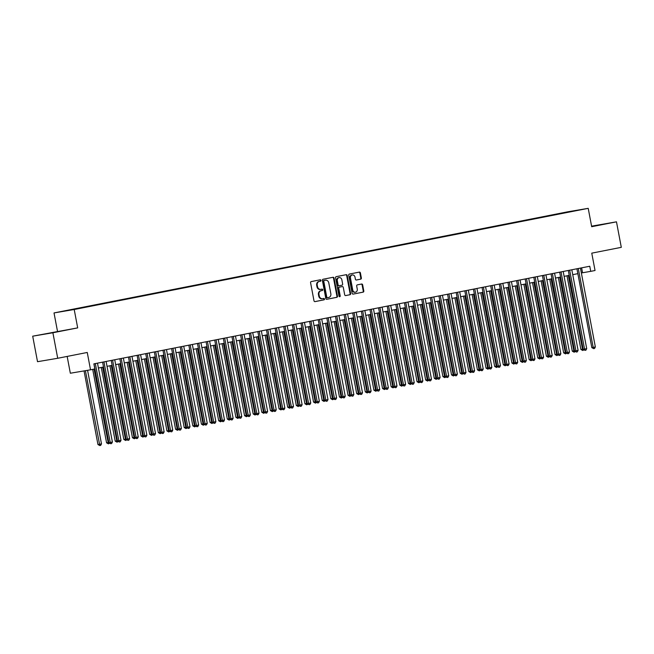 <?xml version="1.0" encoding="UTF-8"?>
<svg xmlns="http://www.w3.org/2000/svg" width="654" height="654" viewBox="0 0 654 654"><rect width="100%" height="100%" fill="white"/><g stroke="black" fill="none" stroke-linecap="round" stroke-linejoin="round"><path stroke-width="0.98" d="M320.959 280.394A0.711 0.605 80.4 0 0 320.231 279.806L311.239 281.58A1.022 0.867 80.4 0 0 310.585 282.749L313.985 300.775A1.022 0.867 80.4 0 0 315.007 301.617L324.016 299.843A0.711 0.605 80.4 0 0 323.755 298.437L322.594 298.665A3.262 2.763 80.4 0 1 322.528 298.682A3.262 2.763 80.4 0 1 319.275 295.992L318.988 294.496A3.262 2.763 80.4 0 1 321.098 290.752L322.258 290.523A0.711 0.605 80.4 0 0 321.997 289.125L320.828 289.354A3.262 2.763 80.4 0 1 320.771 289.362A3.262 2.763 80.4 0 1 317.517 286.681L317.231 285.177A3.262 2.763 80.4 0 1 319.332 281.441L320.501 281.212A0.711 0.605 80.4 0 0 320.959 280.394M320.705 289.37L320.28 289.444A3.262 2.763 80.4 0 1 320.223 289.452A3.262 2.763 80.4 0 1 316.969 286.771L316.683 285.267A3.262 2.763 80.4 0 1 318.792 281.531L319.953 281.302A0.711 0.605 80.4 0 0 319.814 279.887M314.876 301.625L323.477 299.933A0.711 0.605 80.4 0 0 323.329 298.518M322.463 298.69L322.046 298.764A3.262 2.763 80.4 0 1 321.981 298.772A3.262 2.763 80.4 0 1 318.727 296.09L318.449 294.586A3.262 2.763 80.4 0 1 320.55 290.85L321.711 290.613A0.711 0.605 80.4 0 0 321.572 289.207M591.641 226.48L601.705 224.51L591.617 226.341M50.513 332.861L60.536 331.03L50.513 332.861M562.489 212.877L567.5 211.97L562.489 212.877M360.697 279.168A1.022 0.867 80.4 0 0 361.36 277.999L360.403 272.939A1.022 0.867 80.4 0 0 359.381 272.097L349.375 274.067A1.022 0.867 80.4 0 0 348.721 275.236L352.122 293.27A1.022 0.867 80.4 0 0 353.144 294.104L363.15 292.142A1.022 0.867 80.4 0 0 363.804 290.973L362.651 284.858A1.022 0.867 80.4 0 0 361.637 284.024L357.337 284.866A1.022 0.867 80.4 0 0 356.683 286.035L357.256 289.068A2.73 2.305 80.4 0 1 355.449 292.199A2.73 2.305 80.4 0 1 352.727 289.959L350.487 278.089A2.73 2.305 80.4 0 1 352.293 274.95A2.73 2.305 80.4 0 1 355.016 277.198L355.384 279.176A1.022 0.867 80.4 0 0 356.422 280.01L360.15 279.258A1.022 0.867 80.4 0 0 360.812 278.089L359.855 273.029A1.022 0.867 80.4 0 0 358.964 272.187M52.892 332.763L77.687 327.883L32.7 336.181L52.892 332.763L57.715 358.278L87.252 352.465L90.53 369.812L94.838 368.962L93.874 363.861L589.761 266.243L590.726 271.353L595.042 270.503L591.764 253.155L621.3 247.335L616.477 221.829L591.584 226.17M77.687 327.883L74.213 309.514L588.216 208.34L591.682 226.709L616.477 221.829M334.071 278.122A1.022 0.867 80.4 0 0 333.033 277.288L323.051 279.25A1.022 0.867 80.4 0 0 322.389 280.419L325.798 298.453A1.022 0.867 80.4 0 0 326.837 299.287L336.826 297.317A1.022 0.867 80.4 0 0 337.48 296.156L334.071 278.122L333.524 278.212A1.022 0.867 80.4 0 0 332.641 277.361M345.688 295.575A1.022 0.867 80.4 0 1 344.674 294.733L343.293 287.425A1.022 0.867 80.4 0 0 342.255 286.591L339.426 287.147A1.022 0.867 80.4 0 0 338.764 288.316L340.203 295.927A0.711 0.605 80.4 0 1 339.017 296.164L335.551 277.827A1.022 0.867 80.4 0 1 336.213 276.658L346.203 274.696A1.022 0.867 80.4 0 0 346.203 274.696A1.022 0.867 80.4 0 1 347.233 275.53L350.642 293.564A1.022 0.867 80.4 0 1 349.988 294.725L345.713 295.567A1.022 0.867 80.4 0 1 345.688 295.575L345.713 295.567M57.715 358.278L37.523 361.695L32.7 336.181M64.779 310.944L59.923 311.835L64.779 310.944M74.213 309.514L54.02 312.931L568.024 211.757L588.216 208.34M557.298 214.365L557.216 213.94L73.068 309.579M557.216 213.94L573.149 211.242L72.905 309.383M67.158 356.422L70.338 373.23L90.53 369.812M57.495 331.3L54.02 312.931M581.357 272.963L590.726 271.353M98.411 368.038L103.52 367.025M107.035 366.338L112.145 365.333M115.66 364.638L120.769 363.632M124.276 362.945L129.394 361.932M132.901 361.245L138.019 360.24M141.526 359.545L146.643 358.539M150.15 357.852L155.26 356.839M158.775 356.152L163.884 355.147M167.399 354.452L172.509 353.446M176.024 352.759L181.133 351.746M184.649 351.059L189.758 350.053M193.273 349.359L198.383 348.353M201.898 347.666L207.007 346.661M210.523 345.966L215.632 344.96M219.147 344.266L224.257 343.26M227.772 342.573L232.881 341.568M236.396 340.873L241.506 339.867M245.021 339.173L250.13 338.167M253.646 337.48L258.755 336.475M262.27 335.78L267.38 334.774M270.895 334.08L276.004 333.074M279.511 332.387L284.629 331.382M288.136 330.687L293.254 329.681M296.761 328.987L301.878 327.981M305.385 327.294L310.495 326.289M314.01 325.594L319.119 324.588M322.635 323.894L327.744 322.888M331.259 322.201L336.369 321.196M339.884 320.501L344.993 319.495M348.508 318.8L353.618 317.795M357.133 317.108L362.242 316.103M365.758 315.408L370.867 314.402M374.382 313.707L379.492 312.702M383.007 312.015L388.116 311.01M391.632 310.315L396.741 309.309M400.256 308.614L405.366 307.609M408.881 306.922L413.99 305.917M417.505 305.222L422.615 304.216M426.122 303.521L431.239 302.516M434.746 301.829L439.864 300.824M443.371 300.129L448.489 299.123M451.996 298.428L457.105 297.423M460.62 296.736L465.73 295.731M469.245 295.036L474.354 294.03M477.87 293.335L482.979 292.33M486.494 291.643L491.604 290.638M495.119 289.943L500.228 288.937M503.744 288.242L508.853 287.237M512.368 286.55L517.477 285.545M520.993 284.85L526.102 283.844M529.617 283.149L534.727 282.144M538.242 281.457L543.351 280.452M546.867 279.757L551.976 278.751M555.491 278.056L560.601 277.051M564.116 276.364L569.225 275.359M572.732 274.664L577.85 273.658M581.619 267.854L582.542 272.734M326.689 299.303L336.279 297.415A1.022 0.867 80.4 0 0 336.933 296.246L333.524 278.212M324.245 280.468A0.711 0.605 80.4 0 0 323.787 281.294L326.771 297.112A0.711 0.605 80.4 0 0 327.499 297.701L328.725 297.456A3.262 2.763 80.4 0 0 330.834 293.72L328.79 282.904A3.262 2.763 80.4 0 0 325.537 280.223A3.262 2.763 80.4 0 0 325.471 280.231L323.697 280.566A0.711 0.605 80.4 0 0 323.239 281.383L323.787 281.294M326.943 297.799L326.951 297.791A0.711 0.605 80.4 0 1 326.232 297.21L323.239 281.383M325.046 280.304A3.262 2.763 80.4 0 0 324.989 280.313A3.262 2.763 80.4 0 0 324.924 280.321L325.471 280.231M323.697 280.566L324.924 280.321M345.565 295.583L349.44 294.823A1.022 0.867 80.4 0 0 350.094 293.654L346.694 275.62A1.022 0.867 80.4 0 0 345.803 274.77M341.748 286.673A1.022 0.867 80.4 0 0 341.715 286.681L338.878 287.237A1.022 0.867 80.4 0 0 338.216 288.406L339.655 296.017L340.203 295.927M339.442 296.712A0.711 0.605 80.4 0 0 339.655 296.017M341.862 279.838A2.73 2.305 80.4 0 0 339.14 277.59A2.73 2.305 80.4 0 0 337.333 280.729L338.118 284.907A1.022 0.867 80.4 0 0 339.156 285.741L341.993 285.185A1.022 0.867 80.4 0 0 342.647 284.016L341.862 279.838M339.14 277.59L338.592 277.688A2.73 2.305 80.4 0 0 336.785 280.819L337.333 280.729M339.115 285.749L338.608 285.839A1.022 0.867 80.4 0 0 338.608 285.839A1.022 0.867 80.4 0 1 337.578 285.005L336.785 280.819M356.275 280.018L360.15 279.258M352.293 274.95L351.746 275.04A2.73 2.305 80.4 0 0 349.939 278.179L350.487 278.089M355.449 292.199L354.901 292.289A2.73 2.305 80.4 0 1 352.179 290.049L349.939 278.179M353.013 294.12L362.602 292.232A1.022 0.867 80.4 0 0 363.264 291.063L362.103 284.948A1.022 0.867 80.4 0 0 361.221 284.106M84.047 370.908L97.953 444.532L99.318 444.303L101.476 443.878L87.579 370.311M85.412 370.679L99.809 445.57L97.953 444.532M101.476 443.878L100.667 445.399L99.809 445.57M93.972 363.845L108.866 442.684L110.232 442.456L95.329 363.575M112.39 442.03L111.581 443.551L110.722 443.723L110.232 442.456L112.39 442.03L97.487 363.15M110.722 443.723L108.866 442.684M92.705 369.387L106.577 442.832L108.817 442.431M94.062 369.118L108.433 443.87L106.577 442.832M109.529 443.257L108.433 443.87M101.28 367.466L115.202 441.139L117.442 440.731M102.637 367.205L117.058 442.178L115.202 441.139M118.153 441.556L117.058 442.178M109.905 365.774L123.827 439.439L126.067 439.038M111.262 365.504L125.682 440.477L123.827 439.439M126.778 439.864L125.682 440.477M118.529 364.074L132.451 437.739L134.691 437.338M119.886 363.804L134.307 438.777L132.451 437.739M135.403 438.164L134.307 438.777M102.596 362.144L117.491 440.992L118.856 440.755L103.953 361.875M121.015 440.33L120.205 441.859L119.347 442.022L118.856 440.755L121.015 440.33L106.112 361.449M119.347 442.022L117.491 440.992M111.221 360.444L126.116 439.292L127.481 439.063L112.578 360.182M129.639 438.638L128.83 440.158L127.971 440.33L127.481 439.063L129.639 438.638L114.736 359.757M127.971 440.33L126.116 439.292M119.846 358.752L134.74 437.591L136.106 437.363L121.203 358.482M138.264 436.937L137.454 438.458L136.596 438.63L136.106 437.363L138.264 436.937L123.361 358.057M136.596 438.63L134.74 437.591M128.47 357.051L143.365 435.899L144.73 435.662L129.827 356.782M146.888 435.237L146.079 436.766L145.221 436.929L144.73 435.662L146.888 435.237L131.985 356.356M145.221 436.929L143.365 435.899M127.154 362.373L141.076 436.046L143.316 435.638M128.511 362.112L142.932 437.085L141.076 436.046M144.027 436.463L142.932 437.085M137.095 355.351L151.99 434.199L153.355 433.97L138.452 355.089M155.513 433.545L154.704 435.065L153.845 435.237L153.355 433.97L155.513 433.545L140.602 354.664M153.845 435.237L151.99 434.199M135.779 360.681L149.701 434.346L151.941 433.945M137.136 360.411L151.556 435.384L149.701 434.346M152.652 434.771L151.556 435.384M145.719 353.659L160.614 432.498L161.979 432.269L147.076 353.389M164.138 431.844L163.328 433.365L162.47 433.537L161.979 432.269L164.138 431.844L149.226 352.964M162.47 433.537L160.614 432.498M144.403 358.981L158.325 432.646L160.565 432.245M145.76 358.711L160.173 433.684L158.325 432.646M161.276 433.071L160.173 433.684M154.344 351.958L169.239 430.806L170.604 430.569L155.701 351.688M172.762 430.144L171.953 431.673L171.095 431.844L170.604 430.569L172.762 430.144L157.851 351.263M171.095 431.844L169.239 430.806M153.028 357.28L166.95 430.953L169.19 430.545M154.385 357.019L168.797 431.992L166.95 430.953M169.901 431.37L168.797 431.992M162.969 350.258L177.863 429.106L179.229 428.877L164.326 349.996M181.387 428.452L180.578 429.972L179.711 430.144L179.229 428.877L181.387 428.452L166.476 349.571M179.711 430.144L177.863 429.106M161.652 355.588L175.574 429.253L177.814 428.852M163.01 355.318L177.422 430.291L175.574 429.253M178.526 429.678L177.422 430.291M171.585 348.566L186.488 427.405L187.853 427.176L172.95 348.296M190.003 426.751L189.202 428.272L188.336 428.444L187.853 427.176L190.003 426.751L175.1 347.871M188.336 428.444L186.488 427.405M170.277 353.888L184.199 427.553L186.439 427.152M171.634 353.618L186.047 428.591L184.199 427.553M187.15 427.978L186.047 428.591M180.21 346.865L195.113 425.713L196.478 425.476L181.567 346.595M198.628 425.051L197.827 426.58L196.96 426.751L196.478 425.476L198.628 425.051L183.725 346.17M196.96 426.751L195.113 425.713M178.902 352.187L192.824 425.86L195.064 425.452M180.259 351.926L194.671 426.899L192.824 425.86M195.775 426.277L194.671 426.899M188.834 345.165L203.737 424.013L205.103 423.784L190.191 344.903M207.253 423.359L206.451 424.879L205.585 425.051L205.103 423.784L207.253 423.359L192.35 344.478M205.585 425.051L203.737 424.013M187.526 350.495L201.448 424.16L203.688 423.759M188.883 350.225L203.296 425.198L201.448 424.16M204.391 424.585L203.296 425.198M197.459 343.473L212.362 422.312L213.727 422.083L198.816 343.203M215.877 421.658L215.076 423.179L214.21 423.351L213.727 422.083L215.877 421.658L200.974 342.778M214.21 423.351L212.362 422.312M196.151 348.795L210.073 422.459L212.313 422.059M197.508 348.525L211.921 423.498L210.073 422.459M213.016 422.885L211.921 423.498M206.084 341.772L220.987 420.62L222.344 420.383L207.441 341.502M224.502 419.958L223.701 421.487L222.834 421.658L222.344 420.383L224.502 419.958L209.599 341.086M222.834 421.658L220.987 420.62M204.776 347.094L218.689 420.767L220.938 420.359M206.133 346.833L220.545 421.805L218.689 420.767M221.641 421.184L220.545 421.805M214.708 340.072L229.611 418.92L230.968 418.691L216.065 339.81M233.126 418.266L232.325 419.786L231.459 419.958L230.968 418.691L233.126 418.266L218.223 339.385M231.459 419.958L229.611 418.92M213.4 345.402L227.314 419.067L229.562 418.666M214.757 345.132L229.17 420.105L227.314 419.067M230.265 419.492L229.17 420.105M223.333 338.38L238.228 417.219L239.593 416.99L224.69 338.11M241.751 416.565L240.95 418.086L240.083 418.258L239.593 416.99L241.751 416.565L226.848 337.685M240.083 418.258L238.228 417.219M222.025 343.702L235.939 417.366L238.187 416.966M223.382 343.432L237.794 418.405L235.939 417.366M238.89 417.792L237.794 418.405M231.957 336.679L246.852 415.527L248.218 415.29L233.314 336.409M250.376 414.865L249.575 416.394L248.708 416.565L248.218 415.29L250.376 414.865L235.473 335.993M248.708 416.565L246.852 415.527M230.649 342.001L244.563 415.674L246.811 415.265M232.007 341.74L246.419 416.712L244.563 415.674M247.514 416.091L246.419 416.712M240.582 334.979L255.477 413.827L256.842 413.598L241.939 334.717M259 413.173L258.191 414.693L257.333 414.865L256.842 413.598L259 413.173L244.097 334.292M257.333 414.865L255.477 413.827M239.274 340.309L253.188 413.974L255.428 413.573M240.631 340.039L255.044 415.012L253.188 413.974M256.139 414.399L255.044 415.012M249.207 333.287L264.102 412.126L265.467 411.897L250.564 333.017M267.625 411.472L266.816 412.993L265.957 413.164L265.467 411.897L267.625 411.472L252.722 332.592M265.957 413.164L264.102 412.126M247.891 338.608L261.813 412.273L264.053 411.873M249.256 338.339L263.668 413.312L261.813 412.273M264.764 412.699L263.668 413.312M257.831 331.586L272.726 410.434L274.091 410.197L259.188 331.316M276.25 409.772L275.44 411.301L274.582 411.472L274.091 410.197L276.25 409.772L261.347 330.899M274.582 411.472L272.726 410.434M256.515 336.908L270.437 410.581L272.677 410.172M257.872 336.647L272.293 411.619L270.437 410.581M273.388 410.998L272.293 411.619M266.456 329.886L281.351 408.734L282.716 408.505L267.813 329.624M284.874 408.08L284.065 409.6L283.207 409.772L282.716 408.505L284.874 408.08L269.971 329.199M283.207 409.772L281.351 408.734M265.14 335.216L279.062 408.881L281.302 408.48M266.497 334.946L280.918 409.919L279.062 408.881M282.013 409.306L280.918 409.919M275.081 328.194L289.975 407.033L291.341 406.804L276.438 327.924M293.499 406.379L292.69 407.9L291.831 408.071L291.341 406.804L293.499 406.379L278.596 327.499M291.831 408.071L289.975 407.033M273.764 333.515L287.686 407.18L289.926 406.78M275.121 333.246L289.542 408.219L287.686 407.18M290.638 407.606L289.542 408.219M283.705 326.493L298.6 405.341L299.965 405.104L285.062 326.223M302.123 404.679L301.314 406.208L300.456 406.379L299.965 405.104L302.123 404.679L287.22 325.806M300.456 406.379L298.6 405.341M282.389 331.815L296.311 405.488L298.551 405.079M283.746 331.553L298.167 406.526L296.311 405.488M299.262 405.905L298.167 406.526M292.33 324.793L307.225 403.641L308.59 403.412L293.687 324.531M310.748 402.987L309.939 404.507L309.08 404.679L308.59 403.412L310.748 402.987L295.837 324.106M309.08 404.679L307.225 403.641M291.014 330.123L304.936 403.788L307.176 403.387M292.371 329.853L306.791 404.826L304.936 403.788M307.887 404.213L306.791 404.826M300.954 323.101L315.849 401.94L317.215 401.711L302.312 322.831M319.373 401.286L318.563 402.807L317.705 402.978L317.215 401.711L319.373 401.286L304.462 322.406M317.705 402.978L315.849 401.94M299.638 328.422L313.56 402.087L315.8 401.687M300.995 328.153L315.408 403.126L313.56 402.087M316.511 402.512L315.408 403.126M309.579 321.4L324.474 400.248L325.839 400.011L310.936 321.13M327.997 399.594L327.188 401.115L326.33 401.286L325.839 400.011L327.997 399.594L313.086 320.713M326.33 401.286L324.474 400.248M308.263 326.722L322.185 400.395L324.425 399.986M309.62 326.46L324.032 401.433L322.185 400.395M325.136 400.82L324.032 401.433M318.204 319.708L333.099 398.548L334.464 398.319L319.561 319.438M336.614 397.894L335.813 399.414L334.946 399.586L334.464 398.319L336.614 397.894L321.711 319.013M334.946 399.586L333.099 398.548M316.888 325.03L330.81 398.695L333.049 398.294M318.245 324.76L332.657 399.733L330.81 398.695M333.761 399.12L332.657 399.733M326.82 318.007L341.723 396.847L343.088 396.618L328.177 317.738M345.238 396.193L344.437 397.722L343.571 397.885L343.088 396.618L345.238 396.193L330.335 317.313M343.571 397.885L341.723 396.847M325.512 323.329L339.434 396.994L341.674 396.594M326.869 323.06L341.282 398.033L339.434 396.994M342.385 397.419L341.282 398.033M335.445 316.307L350.348 395.155L351.713 394.918L336.802 316.037M353.863 394.501L353.062 396.022L352.195 396.193L351.713 394.918L353.863 394.501L338.96 315.62M352.195 396.193L350.348 395.155M334.137 321.629L348.059 395.302L350.299 394.893M335.494 321.367L349.906 396.34L348.059 395.302M351.01 395.727L349.906 396.34M344.069 314.615L358.972 393.455L360.338 393.226L345.426 314.345M362.488 392.801L361.687 394.321L360.82 394.493L360.338 393.226L362.488 392.801L347.585 313.92M360.82 394.493L358.972 393.455M342.761 319.937L356.683 393.602L358.923 393.201M344.118 319.667L358.531 394.64L356.683 393.602M359.626 394.027L358.531 394.64M352.694 312.914L367.597 391.754L368.962 391.525L354.051 312.645M371.112 391.1L370.311 392.629L369.445 392.792L368.962 391.525L371.112 391.1L356.209 312.22M369.445 392.792L367.597 391.754M351.386 318.236L365.3 391.901L367.548 391.501M352.743 317.967L367.156 392.94L365.3 391.901M368.251 392.326L367.156 392.94M361.319 311.214L376.222 390.062L377.579 389.825L362.676 310.952M379.737 389.408L378.936 390.928L378.069 391.1L377.579 389.825L379.737 389.408L364.834 310.527M378.069 391.1L376.222 390.062M360.011 316.536L373.924 390.209L376.173 389.8M361.368 316.274L375.78 391.247L373.924 390.209M376.876 390.634L375.78 391.247M369.943 309.522L384.846 388.362L386.203 388.133L371.3 309.252M388.362 387.708L387.56 389.228L386.694 389.4L386.203 388.133L388.362 387.708L373.459 308.827M386.694 389.4L384.846 388.362M368.635 314.844L382.549 388.509L384.797 388.108M369.992 314.574L384.405 389.547L382.549 388.509M385.5 388.934L384.405 389.547M378.568 307.821L393.463 386.661L394.828 386.432L379.925 307.552M396.986 386.007L396.185 387.536L395.318 387.699L394.828 386.432L396.986 386.007L382.083 307.127M395.318 387.699L393.463 386.661M377.26 313.143L391.174 386.816L393.422 386.408M378.617 312.874L393.029 387.847L391.174 386.816M394.125 387.233L393.029 387.847M387.193 306.121L402.087 384.969L403.453 384.732L388.55 305.859M405.611 384.315L404.801 385.835L403.943 386.007L403.453 384.732L405.611 384.315L390.708 305.434M403.943 386.007L402.087 384.969M385.885 311.443L399.798 385.116L402.038 384.707M387.242 311.181L401.654 386.154L399.798 385.116M402.75 385.541L401.654 386.154M395.817 304.429L410.712 383.269L412.077 383.04L397.174 304.159M414.235 382.615L413.426 384.135L412.568 384.307L412.077 383.04L414.235 382.615L399.332 303.734M412.568 384.307L410.712 383.269M394.501 309.751L408.423 383.416L410.663 383.015M395.866 309.481L410.279 384.454L408.423 383.416M411.374 383.841L410.279 384.454M404.442 302.728L419.337 381.568L420.702 381.339L405.799 302.459M422.86 380.914L422.051 382.443L421.192 382.606L420.702 381.339L422.86 380.914L407.957 302.034M421.192 382.606L419.337 381.568M403.126 308.05L417.048 381.723L419.288 381.315M404.483 307.781L418.903 382.753L417.048 381.723M419.999 382.14L418.903 382.753M413.066 301.028L427.961 379.876L429.326 379.639L414.423 300.766M431.485 379.222L430.675 380.742L429.817 380.914L429.326 379.639L431.485 379.222L416.582 300.341M429.817 380.914L427.961 379.876M411.75 306.35L425.672 380.023L427.912 379.622M413.107 306.088L427.528 381.061L425.672 380.023M428.623 380.448L427.528 381.061M421.691 299.336L436.586 378.175L437.951 377.947L423.048 299.066M440.109 377.522L439.3 379.042L438.442 379.214L437.951 377.947L440.109 377.522L425.206 298.641M438.442 379.214L436.586 378.175M420.375 304.658L434.297 378.323L436.537 377.922M421.732 304.388L436.153 379.361L434.297 378.323M437.248 378.748L436.153 379.361M430.316 297.635L445.211 376.475L446.576 376.246L431.673 297.366M448.734 375.821L447.925 377.35L447.066 377.513L446.576 376.246L448.734 375.821L433.831 296.941M447.066 377.513L445.211 376.475M428.999 302.957L442.921 376.63L445.161 376.222M430.357 302.688L444.777 377.66L442.921 376.63M445.873 377.047L444.777 377.66M438.94 295.935L453.835 374.783L455.2 374.554L440.297 295.673M457.359 374.129L456.549 375.649L455.691 375.821L455.2 374.554L457.359 374.129L442.447 295.248M455.691 375.821L453.835 374.783M437.624 301.257L451.546 374.93L453.786 374.529M438.981 300.995L453.402 375.968L451.546 374.93M454.497 375.355L453.402 375.968M447.565 294.243L462.46 373.082L463.825 372.854L448.922 293.973M465.983 372.428L465.174 373.949L464.315 374.121L463.825 372.854L465.983 372.428L451.072 293.548M464.315 374.121L462.46 373.082M446.249 299.565L460.171 373.23L462.411 372.829M447.606 299.295L462.018 374.268L460.171 373.23M463.122 373.655L462.018 374.268M456.19 292.542L471.084 371.382L472.45 371.153L457.547 292.273M474.608 370.728L473.798 372.257L472.94 372.42L472.45 371.153L474.608 370.728L459.697 291.848M472.94 372.42L471.084 371.382M454.873 297.864L468.795 371.537L471.035 371.129M456.23 297.595L470.643 372.576L468.795 371.537M471.747 371.954L470.643 372.576M464.814 290.842L479.709 369.69L481.074 369.461L466.171 290.58M483.224 369.036L482.423 370.556L481.557 370.728L481.074 369.461L483.224 369.036L468.321 290.155M481.557 370.728L479.709 369.69M463.498 296.164L477.42 369.837L479.66 369.436M464.855 295.902L479.268 370.875L477.42 369.837M480.371 370.262L479.268 370.875M473.431 289.15L488.334 367.989L489.699 367.761L474.796 288.88M491.849 367.335L491.048 368.856L490.181 369.028L489.699 367.761L491.849 367.335L476.946 288.455M490.181 369.028L488.334 367.989M472.123 294.472L486.045 368.137L488.285 367.736M473.48 294.202L487.892 369.175L486.045 368.137M488.996 368.562L487.892 369.175M482.055 287.449L496.958 366.289L498.323 366.06L483.412 287.18M500.474 365.635L499.672 367.164L498.806 367.327L498.323 366.06L500.474 365.635L485.57 286.754M498.806 367.327L496.958 366.289M480.747 292.771L494.669 366.444L496.909 366.036M482.104 292.502L496.517 367.483L494.669 366.444M497.62 366.861L496.517 367.483M490.68 285.749L505.583 364.597L506.948 364.368L492.037 285.487M509.098 363.943L508.297 365.463L507.43 365.635L506.948 364.368L509.098 363.943L494.195 285.062M507.43 365.635L505.583 364.597M489.372 291.071L503.294 364.744L505.534 364.343M490.729 290.809L505.141 365.782L503.294 364.744M506.237 365.169L505.141 365.782M499.304 284.057L514.207 362.896L515.573 362.668L500.662 283.787M517.723 362.242L516.922 363.763L516.055 363.935L515.573 362.668L517.723 362.242L502.82 283.362M516.055 363.935L514.207 362.896M497.996 289.379L511.919 363.044L514.158 362.643M499.354 289.109L513.766 364.082L511.919 363.044M514.861 363.469L513.766 364.082M507.929 282.356L522.832 361.196L524.189 360.967L509.286 282.087M526.347 360.542L525.546 362.071L524.68 362.234L524.189 360.967L526.347 360.542L511.444 281.661M524.68 362.234L522.832 361.196M506.621 287.678L520.535 361.351L522.783 360.943M507.978 287.408L522.391 362.39L520.535 361.351M523.486 361.768L522.391 362.39M516.554 280.656L531.457 359.504L532.814 359.275L517.911 280.394M534.972 358.85L534.171 360.37L533.304 360.542L532.814 359.275L534.972 358.85L520.069 279.969M533.304 360.542L531.457 359.504M515.246 285.986L529.16 359.651L531.408 359.25M516.603 285.716L531.015 360.689L529.16 359.651M532.111 360.076L531.015 360.689M525.178 278.964L540.073 357.803L541.438 357.575L526.535 278.694M543.597 357.149L542.795 358.67L541.929 358.842L541.438 357.575L543.597 357.149L528.694 278.269M541.929 358.842L540.073 357.803M523.87 284.286L537.784 357.951L540.032 357.55M525.227 284.016L539.64 358.989L537.784 357.951M540.735 358.376L539.64 358.989M533.803 277.263L548.698 356.103L550.063 355.874L535.16 276.994M552.221 355.449L551.412 356.978L550.554 357.141L550.063 355.874L552.221 355.449L537.318 276.568M550.554 357.141L548.698 356.103M532.495 282.585L546.409 356.258L548.657 355.85M533.852 282.315L548.265 357.297L546.409 356.258M549.36 356.675L548.265 357.297M542.428 275.563L557.322 354.411L558.688 354.182L543.785 275.301M560.846 353.757L560.037 355.277L559.178 355.449L558.688 354.182L560.846 353.757L545.943 274.876M559.178 355.449L557.322 354.411M541.111 280.893L555.033 354.558L557.273 354.157M542.477 280.623L556.889 355.596L555.033 354.558M557.985 354.983L556.889 355.596M551.052 273.871L565.947 352.71L567.312 352.481L552.409 273.601M569.471 352.056L568.661 353.577L567.803 353.749L567.312 352.481L569.471 352.056L554.567 273.176M567.803 353.749L565.947 352.71M549.736 279.193L563.658 352.858L565.898 352.457M551.093 278.923L565.514 353.896L563.658 352.858M566.609 353.283L565.514 353.896M559.677 272.17L574.572 351.01L575.937 350.781L561.034 271.901M578.095 350.356L577.286 351.885L576.427 352.048L575.937 350.781L578.095 350.356L563.192 271.475M576.427 352.048L574.572 351.01M558.361 277.492L572.283 351.165L574.523 350.757M559.718 277.231L574.138 352.204L572.283 351.165M575.234 351.582L574.138 352.204M568.301 270.47L583.196 349.318L584.562 349.089L569.659 270.208M586.72 348.664L585.91 350.184L585.052 350.356L584.562 349.089L586.72 348.664L571.817 269.783M585.052 350.356L583.196 349.318M566.985 275.8L580.907 349.465L583.147 349.064M568.342 275.53L582.763 350.503L580.907 349.465M583.859 349.89L582.763 350.503M576.926 268.778L591.821 347.617L593.186 347.388L578.283 268.508M595.344 346.963L594.535 348.484L593.677 348.656L593.186 347.388L595.344 346.963L580.441 268.083M593.677 348.656L591.821 347.617M318.792 281.531L319.332 281.441M316.683 285.267L317.231 285.177M316.969 286.771L317.517 286.681M321.711 290.613L322.258 290.523M320.55 290.85L321.098 290.752M318.449 294.586L318.988 294.496M318.727 296.09L319.275 295.992M323.477 299.933L324.016 299.843M319.953 281.302L320.501 281.212M336.933 296.246L337.48 296.156M336.279 297.415L336.826 297.317M326.232 297.21L326.771 297.112M346.694 275.62L347.233 275.53M350.094 293.654L350.642 293.564M349.44 294.823L349.988 294.725M338.878 287.237L339.426 287.147M338.216 288.406L338.764 288.316M337.578 285.005L338.118 284.907M352.179 290.049L352.727 289.959M362.103 284.948L362.651 284.858M363.264 291.063L363.804 290.973M362.602 292.232L363.15 292.142M359.855 273.029L360.403 272.939M360.812 278.089L361.36 277.999M320.223 289.452L320.771 289.362M321.981 298.772L322.528 298.682M324.989 280.313L325.537 280.223M338.592 285.839L339.14 285.749"/></g></svg>
